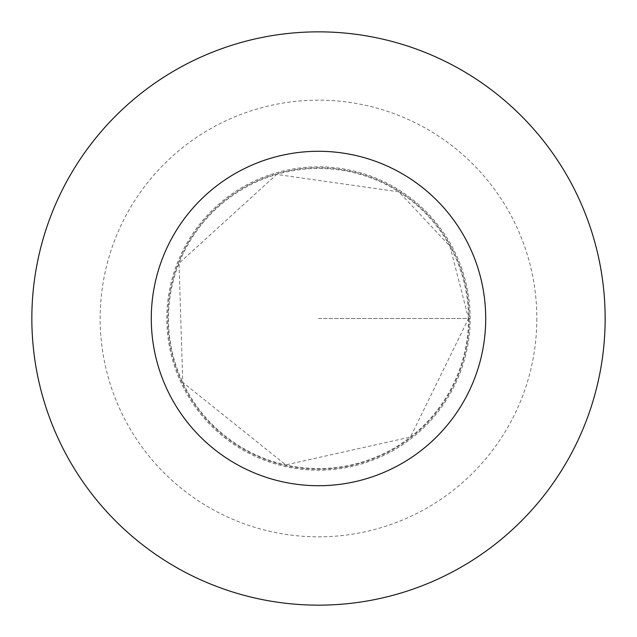 <?xml version="1.0" encoding="UTF-8"?>
<svg xmlns="http://www.w3.org/2000/svg" width="637" height="637" viewBox="0 0 637 637"><rect width="100%" height="100%" fill="white"/><g stroke="black" fill="none" stroke-linecap="round" stroke-linejoin="round"><path stroke-width="0.48" stroke-dasharray="3.19 2.39" d="M469.238 318.5A150.738 150.738 0 0 1 243.135 449.037A150.738 150.738 0 0 1 243.135 187.963A150.738 150.738 0 0 1 469.238 318.5A150.738 150.738 0 0 1 243.135 449.037A150.738 150.738 0 0 1 243.135 187.963A150.738 150.738 0 0 1 469.238 318.5M605.15 318.5A286.65 286.65 0 0 1 175.175 566.747A286.65 286.65 0 0 1 175.175 70.253A286.65 286.65 0 0 1 605.15 318.5M166.814 318.5A151.686 151.686 0 0 1 318.5 166.814A151.686 151.686 0 0 1 470.186 318.5A151.686 151.686 0 0 1 318.5 470.186A151.686 151.686 0 0 1 166.814 318.5M318.5 318.5L470.186 318.5L318.5 318.5M468.513 318.5A150.013 150.013 0 0 1 243.493 448.416A150.013 150.013 0 0 1 243.493 188.584A150.013 150.013 0 0 1 468.513 318.5L410.443 437.038L285.774 464.906L182.763 382.375L179.021 263.272L276.649 174.442L398.881 191.841L449.961 246.232L468.513 318.5M536.832 318.5A218.332 218.332 0 0 1 209.334 507.585A218.332 218.332 0 0 1 209.334 129.415A218.332 218.332 0 0 1 536.832 318.5"/><path stroke-width="0.96" d="M485.713 318.5A167.213 167.213 0 0 1 234.894 463.314A167.213 167.213 0 0 1 234.894 173.686A167.213 167.213 0 0 1 485.713 318.5M605.15 318.5A286.65 286.65 0 0 1 175.175 566.747A286.65 286.65 0 0 1 175.175 70.253A286.65 286.65 0 0 1 605.15 318.5"/></g></svg>
